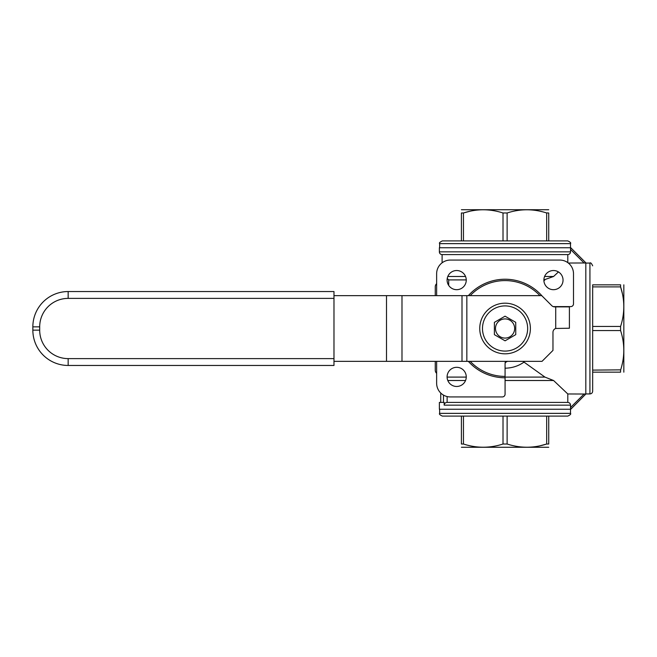 <?xml version="1.0" encoding="UTF-8"?>
<svg xmlns="http://www.w3.org/2000/svg" width="657" height="657" viewBox="0 0 657 657"><rect width="100%" height="100%" fill="white"/><g stroke="black" fill="none" stroke-linecap="round" stroke-linejoin="round"><path stroke-width="0.99" d="M482.484 328.5A22.584 22.584 0 0 0 505.069 351.084A22.584 22.584 0 0 0 527.653 328.5A22.584 22.584 0 0 0 505.069 305.916A22.584 22.584 0 0 0 482.484 328.5M479.75 328.5A25.319 25.319 0 0 0 505.069 353.819A25.319 25.319 0 0 0 530.388 328.5A25.319 25.319 0 0 0 505.069 303.181A25.319 25.319 0 0 0 479.75 328.5M495.485 328.5A9.584 9.584 0 0 0 505.069 338.084A9.584 9.584 0 0 0 514.653 328.5A9.584 9.584 0 0 0 505.069 318.916A9.584 9.584 0 0 0 495.485 328.5M494.393 334.643L494.393 322.357A12.319 12.319 0 0 0 494.393 322.357L505.052 316.181L515.729 322.324L515.745 328.5L515.745 334.643L505.085 340.819L494.409 334.676A12.319 12.319 0 0 0 494.409 334.676M447.097 377.093L466.256 377.093M505.069 377.093L544.94 377.093L524.007 362.114C518.414 366.056 512.107 368.084 505.069 368.191M440.74 393.026L440.74 402.413L439.369 402.413L439.369 409.254L570.605 409.254L570.539 407.545L570.769 409.254L585.822 394.036L567.796 393.97L567.796 402.413L447.13 402.413C445.38 402.527 444.387 403.439 444.165 405.147L444.165 402.413L443.475 402.413L443.475 395.103M470.198 361.35A47.904 47.904 0 0 0 505.069 376.404L505.069 377.775A49.275 49.275 0 0 1 468.342 361.35M543.881 279.907L553.58 276.49L544.587 276.49M507.122 212.983L507.122 240.897L546.681 240.897L546.681 212.983C533.492 208.712 520.311 208.712 507.122 212.983L503.016 212.983L503.016 240.897L442.383 240.897L567.755 240.897L548.735 240.897L548.735 212.983L546.419 212.901M544.94 279.907L543.906 280.753M466.256 376.896A9.584 9.584 0 0 0 456.672 367.312A9.584 9.584 0 0 0 447.097 376.896A9.584 9.584 0 0 0 456.672 386.472A9.584 9.584 0 0 0 466.256 376.896M466.256 280.104A9.584 9.584 0 0 0 456.672 270.528A9.584 9.584 0 0 0 447.097 280.104A9.584 9.584 0 0 0 456.672 289.688A9.584 9.584 0 0 0 466.256 280.104M563.041 280.104A9.584 9.584 0 0 0 553.465 270.528A9.584 9.584 0 0 0 543.881 280.104A9.584 9.584 0 0 0 553.465 289.688A9.584 9.584 0 0 0 563.041 280.104M585.822 394.036L585.822 262.8L570.769 247.746L570.539 249.455L570.605 247.746L439.369 247.746L439.369 251.853A2.735 2.735 0 0 0 442.104 254.588L442.104 262.8M505.069 416.103L567.755 416.103C570.292 414.92 571.204 414.009 570.498 413.36L439.64 413.36C438.933 414.009 439.845 414.92 442.383 416.103L507.122 416.103L507.122 444.017L503.016 444.017C489.826 448.288 476.645 448.288 463.456 444.017L463.456 416.103L461.403 416.103L461.403 444.017L463.456 444.017M585.822 393.929L589.929 393.929C591.596 393.765 592.507 392.853 592.671 391.186L592.671 372.166L620.586 372.166C624.856 372.166 624.856 372.166 620.586 372.166L620.586 370.113C624.856 356.923 624.856 343.742 620.586 330.553L620.586 326.447L592.671 326.447L592.671 284.834L620.586 284.834C624.856 284.834 624.856 284.834 620.586 284.834L620.586 286.887C624.856 300.077 624.856 313.258 620.586 326.447M623.83 372.166L623.83 284.834M622.319 293.375L620.619 286.986M461.403 447.261L548.735 447.261M461.403 444.017C461.403 448.288 461.403 448.288 461.403 444.017M468.326 445.372L469.944 445.75M592.671 391.186L592.671 284.834M554.212 275.899L554.943 275.209M435.263 295.65L435.263 286.756A4.106 4.106 0 0 1 436.634 283.693M435.263 361.35L435.263 370.244A4.106 4.106 0 0 0 436.634 373.307M548.735 209.739L461.403 209.739M469.944 211.25L463.555 212.95M503.016 212.983C489.826 208.712 476.645 208.712 463.456 212.983L461.403 212.983C461.403 208.712 461.403 208.712 461.403 212.983L461.403 240.897M567.796 393.97L553.58 380.51L505.069 380.51M465.55 380.51L447.803 380.51M447.13 396.557L447.13 402.413M568.33 263.03L585.822 262.964L584.114 263.03L570.539 249.455L570.539 251.853C570.375 253.512 569.455 254.423 567.796 254.588L442.104 254.588M567.796 254.588L567.796 262.628M553.58 380.51L544.94 377.093M548.735 212.983C548.735 208.712 548.735 208.712 548.735 212.983M541.811 211.628L540.194 211.25M507.122 240.897L505.069 240.897M436.634 295.65L436.634 273.747A13.69 13.69 0 0 1 450.316 260.065L559.821 260.065A13.69 13.69 0 0 1 573.504 273.747L573.504 303.863A2.735 2.735 0 0 1 570.769 306.597L553.202 306.597M436.634 361.35L436.634 383.253A13.69 13.69 0 0 0 450.316 396.935L502.334 396.935A2.735 2.735 0 0 0 505.069 394.2L505.069 377.775M505.8 362.122L505.052 362.492L505.8 362.122A2.735 2.735 109.4 0 0 505.233 363.05L505.258 362.976M507.056 361.35A2.735 2.735 0 0 0 505.069 363.978L505.069 376.404M542.14 296.044A49.275 49.275 0 0 0 468.342 295.65M539.939 295.65A47.904 47.904 0 0 0 470.198 295.65M503.016 444.017L503.016 416.103L463.456 416.103M548.735 416.103L548.735 444.017C548.735 448.288 548.735 448.288 548.735 444.017L546.681 444.017L546.681 416.103L507.122 416.103M463.456 212.983L463.456 240.897M465.55 276.49L447.803 276.49M558.442 271.924L553.58 276.49M592.671 372.166L592.671 328.5M540.194 445.75L546.583 444.05M546.681 444.017C533.492 448.288 520.311 448.288 507.122 444.017M620.586 286.887L592.671 286.887M620.586 330.553L592.671 330.553M620.668 369.85L592.671 370.113M621.941 365.243L622.319 363.625M440.74 402.413L443.475 402.413M567.796 402.413C569.455 402.577 570.375 403.488 570.539 405.147L570.539 407.545L584.114 393.97M448.698 285.409L448.698 279.907L466.256 279.907M522.988 361.342L524.007 362.114M447.228 278.519L448.698 279.907M555.715 306.876L555.715 328.459L569.397 328.229L569.397 306.876L554.672 306.876A4.106 4.106 0 0 1 551.773 305.669L541.754 295.65L333.978 295.65M401.985 295.65L401.985 361.35L542.025 361.35L552.972 350.403L552.972 332.335A4.106 4.106 0 0 1 555.715 328.459M401.985 361.35L333.978 361.35M333.978 291.544L333.978 358.615L68.164 358.615L68.164 365.456A35.314 35.314 0 0 1 32.85 330.143L32.85 326.858A35.314 35.314 0 0 1 68.164 291.544L333.978 291.544M68.164 365.456L333.978 365.456L333.978 358.615M570.539 405.147L444.165 405.147M589.929 393.929L589.929 263.071C590.536 262.34 591.448 263.252 592.671 265.814M570.498 247.746L570.498 243.64L439.64 243.64C438.909 243.033 439.82 242.121 442.383 240.897M570.539 251.853L439.369 251.853M466.84 361.35L466.84 295.65M386.497 295.65L386.497 361.35M462.002 361.35L462.002 295.65M68.164 298.385L68.164 291.544A35.314 35.314 0 0 0 32.85 326.858L39.691 326.858A28.473 28.473 0 0 1 68.164 298.385L333.978 298.385M32.85 330.143L39.691 330.143A28.473 28.473 0 0 0 68.164 358.615M39.691 330.143L39.691 326.858M570.498 409.254L570.498 413.36M570.498 243.64C571.188 242.975 570.276 242.055 567.755 240.897M439.64 247.746L439.64 243.64M505.742 362.245L507.598 361.251M439.64 409.254L439.64 413.36M585.822 263.071L589.929 263.071"/></g></svg>

